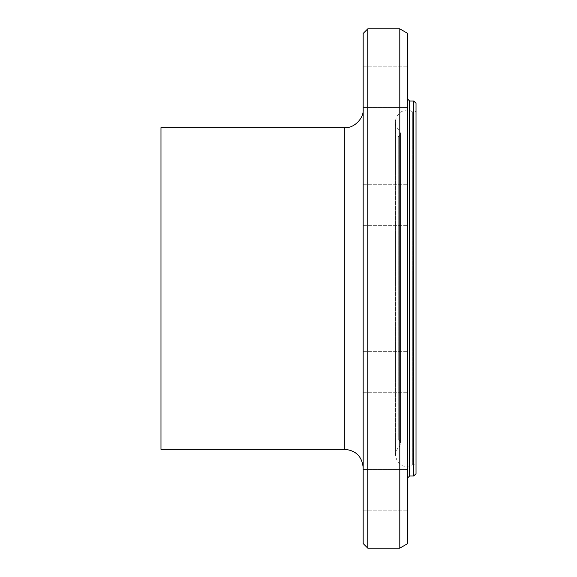 <?xml version="1.0" encoding="UTF-8"?>
<svg xmlns="http://www.w3.org/2000/svg" width="577" height="577" viewBox="0 0 577 577"><rect width="100%" height="100%" fill="white"/><g stroke="black" fill="none" stroke-linecap="round" stroke-linejoin="round"><path stroke-width="0.43" stroke-dasharray="2.88 2.16" d="M363.178 357.415L363.178 392.713L363.178 357.415M407.759 357.415L407.759 392.713L407.759 357.415M363.178 469.49L363.178 510.854L363.178 469.49L363.178 510.854L363.178 469.49L407.759 469.49L363.178 469.49M407.759 469.49L407.759 510.854L407.759 469.49M363.178 372.035L363.178 351.357L363.178 372.035M407.759 372.035L407.759 351.357L407.759 372.035M363.178 219.585L363.178 184.287L363.178 219.585M407.759 219.585L407.759 184.287L407.759 219.585M363.178 107.51L363.178 66.146L363.178 107.51L363.178 66.146L363.178 107.51L407.759 107.51L363.178 107.51M407.759 107.51L407.759 66.146L407.759 107.51M363.178 204.965L363.178 225.643L363.178 204.965M407.759 204.965L407.759 184.287L407.759 204.965M413.731 475.996L413.731 101.004M416.024 103.297L416.024 473.703M416.024 110.171L416.024 466.829L416.024 110.171C415.628 112.082 414.517 112.695 412.692 112.017L412.692 464.983L412.692 112.017C401.823 104.387 389.021 121.43 398.995 129.753L400.438 133.099L400.438 443.901L400.438 133.099M363.178 543.556L363.178 33.444M367.773 28.85L367.773 548.15M363.178 109.269L363.178 467.731L363.178 109.269M399.796 548.15L399.796 28.85M160.976 449.346L160.976 127.654M407.759 543.556L407.759 33.444M407.759 99.165L407.759 477.835L407.759 99.165M400.438 134.665L400.438 442.335L400.438 134.665L398.253 136.843L398.253 440.157L398.253 136.843L160.976 136.843L160.976 440.157L160.976 136.843M409.591 475.996L409.591 101.004M344.794 449.346L344.794 127.654M398.995 129.753L398.995 447.247L398.995 129.753M363.178 392.713L407.759 392.713L363.178 392.713M363.178 351.357L407.759 351.357L363.178 351.357M363.178 510.854L407.759 510.854L363.178 510.854M363.178 184.287L407.759 184.287L363.178 184.287M363.178 225.643L407.759 225.643L363.178 225.643M363.178 66.146L407.759 66.146L363.178 66.146M400.438 443.901L398.995 447.247C397.43 447.99 396.255 450.724 395.461 455.433C397.51 465.293 403.251 468.474 412.692 464.983C414.517 464.305 415.628 464.918 416.024 466.829M395.461 121.567L395.461 455.433L395.461 121.567M160.976 440.157L398.253 440.157C398.981 439.825 399.71 440.547 400.438 442.335"/><path stroke-width="0.87" d="M413.731 101.004L413.731 475.996L416.024 473.703L416.024 103.297L413.731 101.004L409.591 101.004L407.759 99.165M367.773 28.85L363.178 33.444L363.178 543.556L367.773 548.15L367.773 28.85L399.796 28.85L399.796 548.15L367.773 548.15M344.794 449.346L160.976 449.346L160.976 127.654L344.794 127.654L344.794 449.346C355.959 450.442 362.082 456.566 363.178 467.731M363.178 109.269C364 118.364 353.889 128.476 344.794 127.654M399.796 28.85L407.759 33.444L407.759 543.556L399.796 548.15M409.591 101.004L409.591 475.996L413.731 475.996M409.591 475.996L407.759 477.835"/></g></svg>
